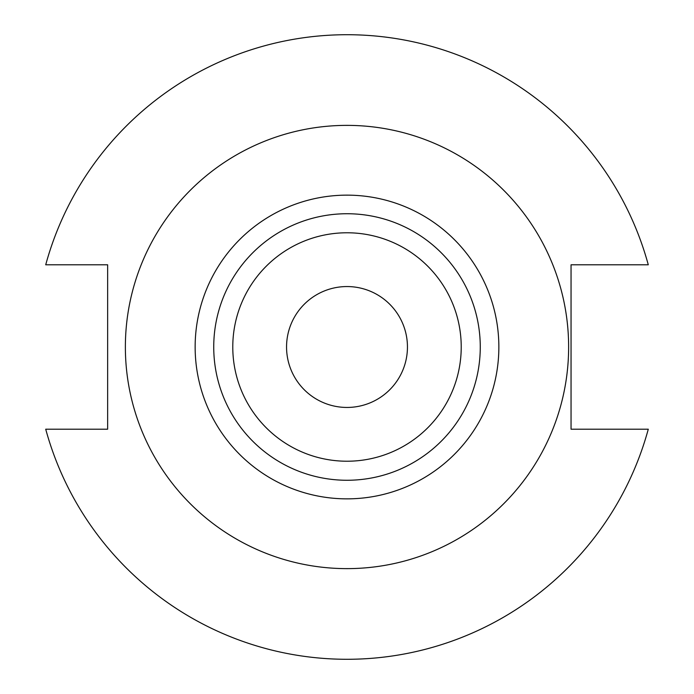 <?xml version="1.0" encoding="UTF-8"?>
<svg xmlns="http://www.w3.org/2000/svg" width="694" height="694" viewBox="0 0 694 694"><rect width="100%" height="100%" fill="white"/><g stroke="black" fill="none" stroke-linecap="round" stroke-linejoin="round"><path stroke-width="1.04" d="M407.447 347A60.447 60.447 0 0 1 347 407.447A60.447 60.447 0 0 1 286.553 347A60.447 60.447 0 0 1 347 286.553A60.447 60.447 0 0 1 407.447 347M568.629 347A221.629 221.629 0 0 0 347 125.371A221.629 221.629 0 0 0 125.371 347A221.629 221.629 0 0 0 347 568.629A221.629 221.629 0 0 0 568.629 347M480.265 347A133.265 133.265 0 0 0 347 213.735A133.265 133.265 0 0 0 213.735 347A133.265 133.265 0 0 0 347 480.265A133.265 133.265 0 0 0 480.265 347M461.224 347A114.224 114.224 0 0 0 347 232.776A114.224 114.224 0 0 0 232.776 347A114.224 114.224 0 0 0 347 461.224A114.224 114.224 0 0 0 461.224 347M45.717 429.204A312.3 312.3 0 0 0 648.283 429.204L571.049 429.204L571.049 264.796L648.283 264.796A312.3 312.3 0 0 0 45.717 264.796L107.639 264.796L107.639 429.204L45.717 429.204M498.856 347A151.856 151.856 0 0 1 347 498.856A151.856 151.856 0 0 1 195.144 347A151.856 151.856 0 0 1 347 195.144A151.856 151.856 0 0 1 498.856 347"/></g></svg>
